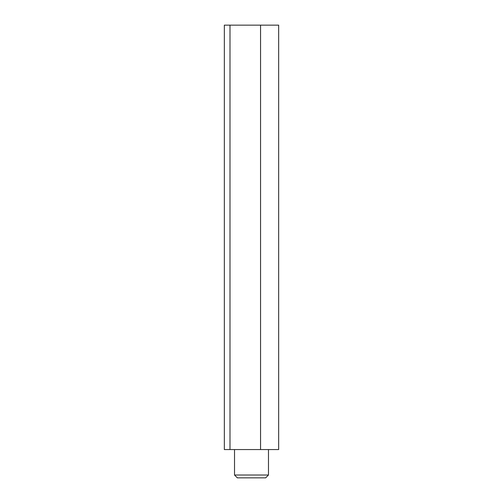<?xml version="1.0" encoding="UTF-8"?>
<svg xmlns="http://www.w3.org/2000/svg" width="503" height="503" viewBox="0 0 503 503"><rect width="100%" height="100%" fill="white"/><g stroke="black" fill="none" stroke-linecap="round" stroke-linejoin="round"><path stroke-width="0.75" d="M224.338 25.15L278.662 25.15L278.662 449.556L224.338 449.556L224.338 25.15M229.997 449.556L229.997 25.15M260.554 449.556L260.554 25.15M268.476 475.021L265.647 477.85L237.353 477.85L234.524 475.021L268.476 475.021L268.476 449.556M234.524 475.021L234.524 449.556"/></g></svg>
